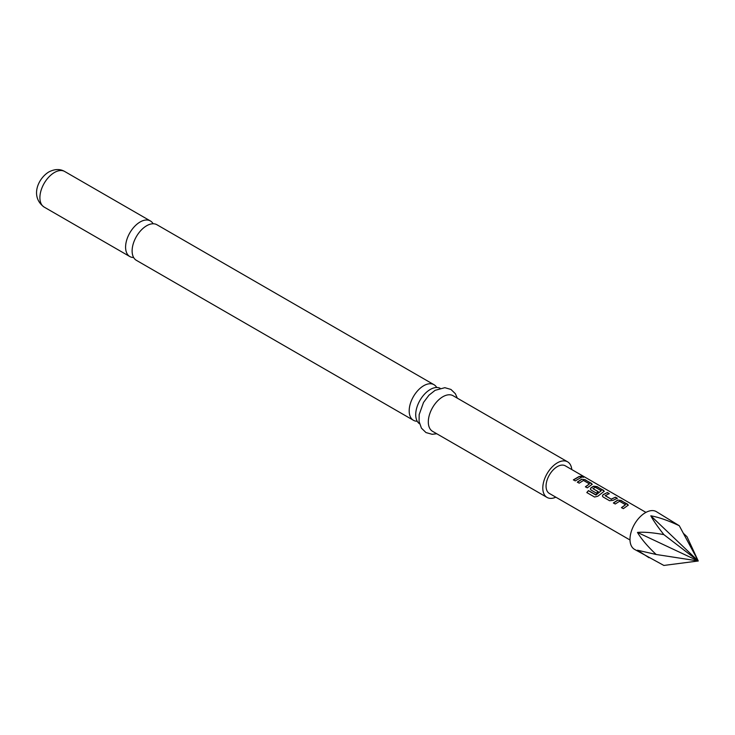 <?xml version="1.0" encoding="UTF-8"?>
<svg xmlns="http://www.w3.org/2000/svg" width="735" height="735" viewBox="0 0 735 735"><rect width="100%" height="100%" fill="white"/><g stroke="black" fill="none" stroke-linecap="round" stroke-linejoin="round"><path stroke-width="1.1" d="M581.192 476.932C580.439 476.004 581.119 475.995 583.232 476.914L583.324 476.693C584.114 477.456 583.425 477.456 581.256 476.703C580.512 475.775 581.201 475.775 583.324 476.693L583.792 477.18M413.447 420.291L136.379 260.328A20.552 11.861 -60 0 1 133.228 243.864A20.552 11.861 -60 0 1 146.651 225.755A20.552 11.861 -60 0 1 156.932 224.735L433.99 384.699A20.552 11.861 120 0 0 423.718 385.71A20.552 11.861 120 0 0 409.184 410.883A20.552 11.861 120 0 0 413.447 420.291A20.552 11.861 120 0 0 417.241 421.256M419.547 423.792A20.552 11.861 -60 0 1 415.716 414.65A20.552 11.861 -60 0 1 430.251 389.486A20.552 11.861 -60 0 1 440.081 388.227M650.815 515.805C658.744 517.229 668.225 520.536 679.278 525.727L656.3 511.606A21.793 12.587 120 0 0 639.505 517.449A21.793 12.587 120 0 0 629.996 539.38A21.793 12.587 120 0 0 634.507 549.357L663.861 565.445L698.25 560.989L663.861 534.621C652.827 532.599 644.035 531.864 637.466 532.416L698.25 560.989L650.815 515.805C653.24 520.398 657.595 526.673 663.861 534.621M683.357 533.307L686.977 536.688L698.25 560.989L656.153 554.484C647.507 546.307 641.278 538.948 637.466 532.416M153.128 223.771A20.552 11.861 120 0 0 150.399 220.959A20.552 11.861 120 0 0 140.119 221.979A20.552 11.861 120 0 0 126.696 240.088A20.552 11.861 120 0 0 129.847 256.561A20.552 11.861 120 0 0 133.641 257.516M571.784 469.573A20.552 11.861 120 0 0 567.613 461.837L453.109 395.733A20.552 11.861 120 0 0 442.837 396.753A20.552 11.861 120 0 0 429.415 414.862A20.552 11.861 120 0 0 432.566 431.326L547.061 497.43A20.552 11.861 120 0 0 555.844 497.182M567.613 461.837A20.552 11.861 120 0 0 557.332 462.857A20.552 11.861 120 0 0 543.909 480.966A20.552 11.861 120 0 0 547.061 497.43M617.685 500.076L621.121 500.462L628.324 505.101L623.326 508.666L621.479 507.591L625.522 504.724L619.541 501.27L615.25 503.999L613.403 502.933L617.685 500.076L621.121 500.462M621.534 507.766L625.522 504.724M603.104 496.989L602.397 496.006L603.077 494.627L607.376 492.524L609.223 493.598L605.171 495.684L611.153 499.138L615.452 497.191L617.299 498.257L613.008 500.36L609.581 500.728L603.104 496.989M605.171 495.528L611.153 499.138M595.763 494.839L601.276 490.723L595.295 487.268L592.952 488.628L598.207 491.66L596.388 493.111L591.087 490.052L590.37 489.069L591.059 487.691L593.641 486.193L597.077 486.579L604.271 491.219L597.831 496.217L594.569 497.035L586.806 492.551L588.45 490.612L596.002 494.793M596.067 494.94L601.276 490.723M592.952 488.472L598.226 491.853M581.624 479.248L585.06 479.643L592.254 484.282L587.265 487.847L585.418 486.772L589.452 483.896L583.471 480.442L579.189 483.18L577.342 482.114L581.624 479.248L585.06 479.643M585.464 486.947L589.452 483.896M579.382 476.363L581.238 477.438L575.248 480.901L573.392 479.836L579.382 476.363L581.183 477.658M581.256 476.703L580.815 476.124M645.946 512.387L565.307 465.825A15.94 9.206 120 0 0 553.014 470.097A15.94 9.206 120 0 0 546.059 486.147A15.94 9.206 120 0 0 549.357 493.442L630.005 539.995M436.728 387.501A20.552 11.861 120 0 0 433.99 384.699M656.153 554.484L637.466 550.212L648.987 557.718M679.278 525.727L698.25 560.989M573.438 480.001L579.336 476.592M577.388 482.279L581.605 479.468M585.014 479.863L591.528 483.382M591.482 483.602L592.208 484.393M586.897 492.671L588.45 490.612M588.514 490.769L595.837 494.995M590.398 489.152L591.078 487.884L593.623 486.405L597.031 486.809L603.554 490.318M603.508 490.539L604.234 491.338M602.415 496.097L603.077 494.627M611.171 499.331L615.452 497.191M615.406 497.411L617.253 498.477M603.095 494.82L607.376 492.524M607.33 492.753L609.177 493.819M613.449 503.108L617.666 500.287M621.075 500.691L627.598 504.201M627.552 504.421L628.278 505.221M44.155 207.086C30.016 196.815 37.926 178.559 48.832 171.953C54.758 168.921 60.049 168.765 64.708 171.494A20.552 11.861 120 0 0 54.436 172.504A20.552 11.861 120 0 0 41.004 190.622A20.552 11.861 120 0 0 44.155 207.086L129.847 256.561M436.765 433.751L432.116 434.293L425.978 432.566L421.421 428.137L419.079 421.431L419.171 414.595L423.525 402.44L428.937 395.219L435.12 390.322L444.84 387.685L450.941 389.44L455.369 393.721L457.308 398.159M64.708 171.494L150.399 220.959"/></g></svg>
